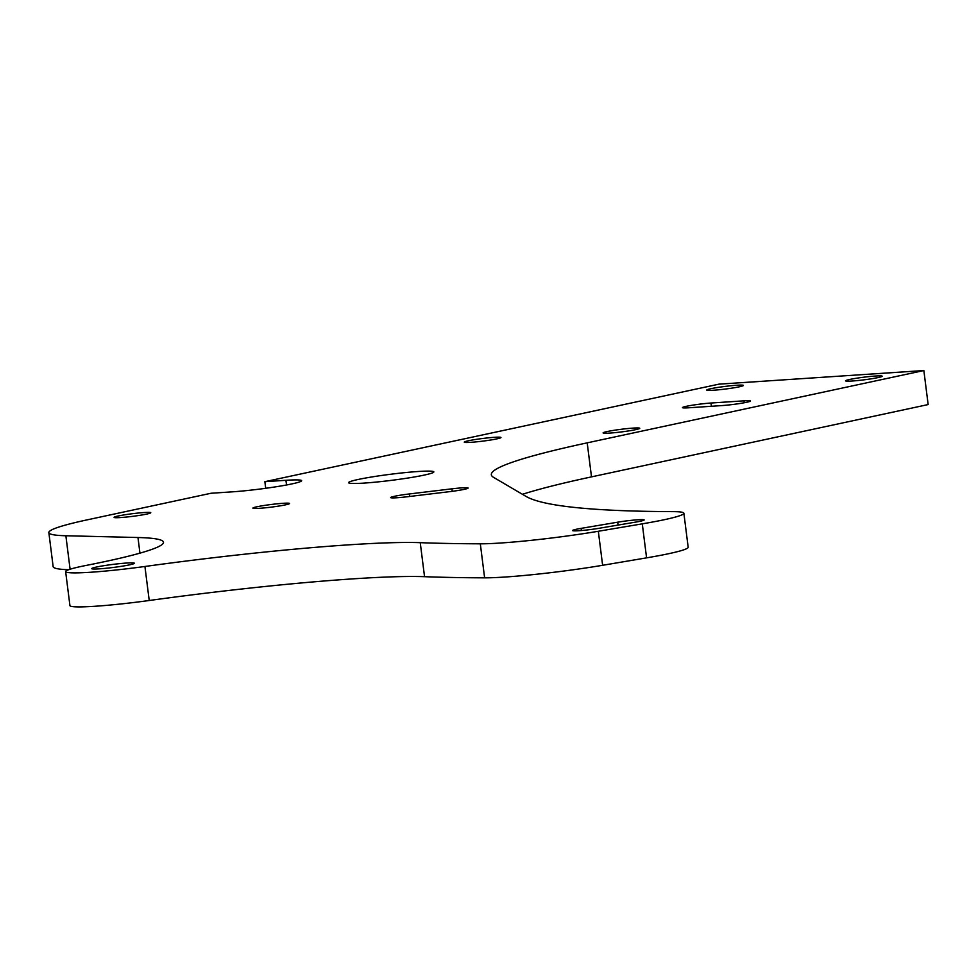 <?xml version="1.0" encoding="UTF-8"?>
<svg xmlns="http://www.w3.org/2000/svg" width="977" height="977" viewBox="0 0 977 977"><rect width="100%" height="100%" fill="white"/><g stroke="black" fill="none" stroke-linecap="round" stroke-linejoin="round"><path stroke-width="1.47" d="M598.327 531.268L602.626 565.292A85.952 6.143 172.8 0 1 505.06 577.028A85.952 6.143 172.8 0 1 484.616 577.834L480.318 543.81A85.952 6.143 -7.2 0 0 500.761 543.004A85.952 6.143 -7.2 0 0 598.327 531.268L642.28 523.843A85.952 6.143 -7.2 0 0 683.876 513.23A85.952 6.143 -7.2 0 0 672.97 511.63A1207.596 86.342 172.8 0 1 525.919 496.353L493.519 477.326A429.746 30.727 172.8 0 1 491.333 474.737A429.746 30.727 172.8 0 1 587.201 442.85L923.851 370.539L718.938 384.156L264.865 481.685L265.707 488.292M420.244 542.675L424.543 576.686A257.855 18.441 -7.2 0 0 352.367 578.897A257.855 18.441 -7.2 0 0 149.225 600.501A68.756 4.922 172.8 0 1 95.05 606.265A68.756 4.922 172.8 0 1 71.626 606.461A68.756 4.922 172.8 0 1 69.929 605.618L65.63 571.594A68.756 4.922 -7.2 0 0 67.328 572.437A68.756 4.922 -7.2 0 0 90.751 572.241A68.756 4.922 -7.2 0 0 144.926 566.477A257.855 18.441 172.8 0 1 348.068 544.885A257.855 18.441 172.8 0 1 420.244 542.675A1431.061 102.316 -7.2 0 0 480.318 543.81M364.262 483.078A42.976 3.078 172.8 0 1 348.557 482.675A42.976 3.078 172.8 0 1 372.725 476.813A42.976 3.078 172.8 0 1 418.132 471.5A42.976 3.078 172.8 0 1 433.837 471.903A42.976 3.078 172.8 0 1 409.668 477.753A42.976 3.078 172.8 0 1 364.262 483.078M282.805 503.326A18.478 1.319 -7.2 0 0 263.277 505.61A18.478 1.319 -7.2 0 0 252.884 508.125A18.478 1.319 -7.2 0 0 259.638 508.296A18.478 1.319 -7.2 0 0 279.166 506.013A18.478 1.319 -7.2 0 0 289.558 503.497A18.478 1.319 -7.2 0 0 282.805 503.326M143.998 512.546A18.478 1.319 -7.2 0 0 124.47 514.842A18.478 1.319 -7.2 0 0 114.077 517.358A18.478 1.319 -7.2 0 0 120.83 517.529A18.478 1.319 -7.2 0 0 140.358 515.245A18.478 1.319 -7.2 0 0 150.751 512.73A18.478 1.319 -7.2 0 0 143.998 512.546M736.634 385.256A18.478 1.319 -7.2 0 0 717.106 387.551A18.478 1.319 -7.2 0 0 706.725 390.067A18.478 1.319 -7.2 0 0 713.466 390.238A18.478 1.319 -7.2 0 0 732.994 387.954A18.478 1.319 -7.2 0 0 743.387 385.439A18.478 1.319 -7.2 0 0 736.634 385.256M875.453 376.035A18.478 1.319 -7.2 0 0 855.925 378.319A18.478 1.319 -7.2 0 0 845.532 380.835A18.478 1.319 -7.2 0 0 852.286 381.006A18.478 1.319 -7.2 0 0 871.802 378.722A18.478 1.319 -7.2 0 0 882.194 376.206A18.478 1.319 -7.2 0 0 875.453 376.035M632.998 428.109A18.478 1.319 -7.2 0 0 613.483 430.393A18.478 1.319 -7.2 0 0 603.09 432.909A18.478 1.319 -7.2 0 0 609.831 433.08A18.478 1.319 -7.2 0 0 629.359 430.796A18.478 1.319 -7.2 0 0 639.752 428.28A18.478 1.319 -7.2 0 0 632.998 428.109M494.191 437.33A18.478 1.319 -7.2 0 0 474.663 439.626A18.478 1.319 -7.2 0 0 464.27 442.141A18.478 1.319 -7.2 0 0 471.024 442.312A18.478 1.319 -7.2 0 0 490.552 440.029A18.478 1.319 -7.2 0 0 500.945 437.501A18.478 1.319 -7.2 0 0 494.191 437.33M126.534 563.045A21.482 1.539 -7.2 0 0 103.831 565.695A21.482 1.539 -7.2 0 0 91.74 568.626A21.482 1.539 -7.2 0 0 99.593 568.834A21.482 1.539 -7.2 0 0 122.296 566.172A21.482 1.539 -7.2 0 0 134.386 563.24A21.482 1.539 -7.2 0 0 126.534 563.045M397.077 497.745A17.623 1.258 -7.2 0 0 406.847 496.805L449.371 491.687A17.623 1.258 -7.2 0 0 468.13 488.048A17.623 1.258 -7.2 0 0 451.924 488.83L409.4 493.947A17.623 1.258 -7.2 0 0 390.641 497.586A17.623 1.258 -7.2 0 0 397.077 497.745M579.007 530.706A17.623 1.258 -7.2 0 0 599.011 528.301L635.624 522.109A17.623 1.258 -7.2 0 0 644.148 519.935A17.623 1.258 -7.2 0 0 635.233 519.972A17.623 1.258 -7.2 0 0 617.708 522.182L581.095 528.374A17.623 1.258 -7.2 0 0 572.571 530.548A17.623 1.258 -7.2 0 0 579.007 530.706M721.93 405.577A17.623 1.258 -7.2 0 0 740.554 403.391A17.623 1.258 -7.2 0 0 750.458 400.997A17.623 1.258 -7.2 0 0 744.022 400.826L710.975 403.025A17.623 1.258 -7.2 0 0 692.351 405.211A17.623 1.258 -7.2 0 0 682.447 407.604A17.623 1.258 -7.2 0 0 688.883 407.775L721.93 405.577M522.439 494.301A429.746 30.727 172.8 0 1 591.5 476.874L928.15 404.563L923.851 370.539M602.626 565.292L646.579 557.855L642.28 523.843M424.543 576.686A1431.061 102.316 -7.2 0 0 484.616 577.834M68.61 569.725A171.903 12.286 172.8 0 1 53.149 566.623L48.85 532.612A171.903 12.286 -7.2 0 0 65.862 535.75L137.965 537.521A257.855 18.441 172.8 0 1 163.489 542.235A257.855 18.441 172.8 0 1 86.232 565.414A68.756 4.922 -7.2 0 0 65.63 571.594M683.876 513.23L688.174 547.254A85.952 6.143 172.8 0 1 646.579 557.855M264.865 481.685L285.931 480.293A42.976 3.078 172.8 0 1 301.637 480.684A42.976 3.078 172.8 0 1 277.468 486.546A42.976 3.078 172.8 0 1 232.062 491.858L210.995 493.263L87.197 519.849A171.903 12.286 -7.2 0 0 48.85 532.612M618.075 525.076L617.708 522.182M581.364 530.535L581.095 528.374M452.241 491.321L451.924 488.83M409.717 496.463L409.4 493.947M744.266 402.756L744.022 400.826M711.378 406.273L710.975 403.025M591.5 476.874L587.201 442.85M65.862 535.75L70.1 569.225M139.943 553.153L137.965 537.521M285.931 480.293L286.53 484.983M149.225 600.501L144.926 566.477"/></g></svg>
